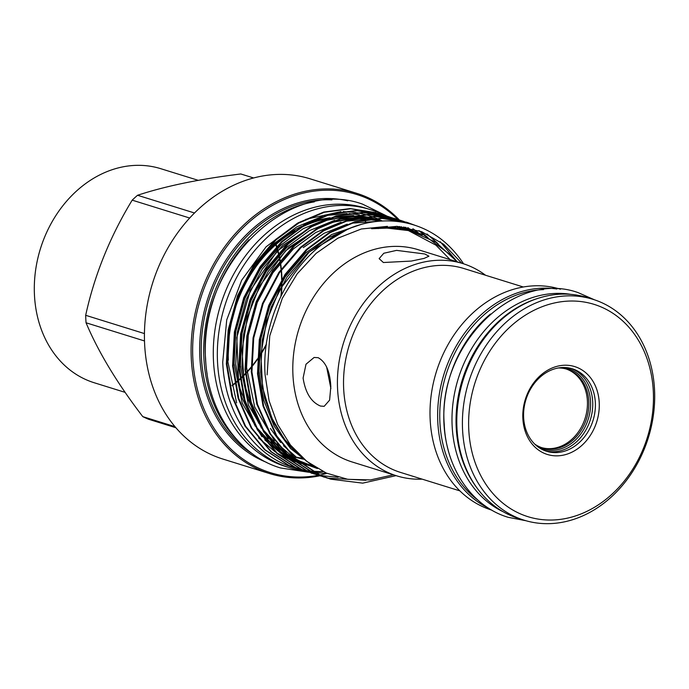 <?xml version="1.0" encoding="UTF-8"?>
<svg xmlns="http://www.w3.org/2000/svg" width="689" height="689" viewBox="0 0 689 689"><rect width="100%" height="100%" fill="white"/><g stroke="black" fill="none" stroke-linecap="round" stroke-linejoin="round"><path stroke-width="1.03" d="M448.177 449.986A114.607 93.187 -72.7 0 1 443.94 423.313A114.607 93.187 -72.7 0 1 490.447 314.038M478.054 500.223A114.607 93.187 -72.7 0 1 439.892 422.056A114.607 93.187 -72.7 0 1 543.552 289.595M477.615 488.802A114.607 93.187 -72.7 0 1 456.187 427.128A114.607 93.187 -72.7 0 1 536.714 298.75M503.306 511.815A114.607 93.187 -72.7 0 1 452.139 425.862A114.607 93.187 -72.7 0 1 570.923 294.367M563.042 367.495A42.158 34.278 -72.7 0 1 590.551 401.609A42.158 34.278 -72.7 0 1 574.066 441.279A42.158 34.278 -72.7 0 1 538.281 447.109M558.323 367.969A41.194 33.494 -72.7 0 1 566.858 369.201A41.194 33.494 -72.7 0 1 588.811 401.48A41.194 33.494 -72.7 0 1 542.398 447.867A41.194 33.494 -72.7 0 1 534.664 444.052M566.151 368.994A41.194 33.494 -72.7 0 1 587.407 401.05A41.194 33.494 -72.7 0 1 541.7 447.643M198.243 180.337L160.752 168.684A112.083 91.137 107.3 0 0 34.45 294.901A112.083 91.137 107.3 0 0 94.186 382.739L125.114 392.36M276.125 244.38A112.083 91.137 -72.7 0 1 276.745 246.326M276.952 246.989A112.083 91.137 -72.7 0 1 278.58 252.949M278.761 253.69A112.083 91.137 -72.7 0 1 280.139 260.373M280.277 261.217A112.083 91.137 -72.7 0 1 281.319 268.908M281.422 269.89A112.083 91.137 -72.7 0 1 281.827 275.591A112.083 91.137 -72.7 0 1 281.956 279.166M281.646 279.656A110.963 90.225 107.3 0 0 281.525 275.979A110.963 90.225 107.3 0 0 281.112 270.321M281.017 269.33A110.963 90.225 107.3 0 0 279.967 261.605M279.82 260.769A110.963 90.225 107.3 0 0 278.425 254.069M278.244 253.328A110.963 90.225 107.3 0 0 276.599 247.351M276.392 246.688A110.963 90.225 107.3 0 0 275.746 244.707M174.972 426.646L142.778 416.63C117.294 383.368 98.381 352.088 86.047 322.779A131.143 106.631 -72.7 0 1 85.815 319.05A131.143 106.631 -72.7 0 1 85.677 315.304C94.514 274.963 110.025 236.577 132.193 200.154A131.143 106.631 -72.7 0 1 137.55 195.271C165.429 186.09 199.844 178.994 240.797 173.972L253.595 177.951M86.047 322.779L144.501 340.952M570.983 368.408A43.209 35.13 -72.7 0 1 592.695 401.825A43.209 35.13 -72.7 0 1 545.344 450.864M595.348 402.652A43.209 35.13 -72.7 0 1 546.661 451.304A43.209 35.13 -72.7 0 1 523.631 417.448A43.209 35.13 -72.7 0 1 572.318 368.787A43.209 35.13 -72.7 0 1 595.348 402.652M599.232 402.652A46.008 37.413 -72.7 0 1 563.232 455.162A46.008 37.413 -72.7 0 1 522.856 418.412A46.008 37.413 -72.7 0 1 558.865 365.902A46.008 37.413 -72.7 0 1 599.232 402.652M653.318 391.498A111.187 90.405 107.3 0 0 555.773 302.686A111.187 90.405 107.3 0 0 468.77 429.566A111.187 90.405 107.3 0 0 566.324 518.378A111.187 90.405 107.3 0 0 653.318 391.498M654.55 389.957A115.674 94.049 107.3 0 0 592.902 299.302A115.674 94.049 107.3 0 0 462.552 429.566A115.674 94.049 107.3 0 0 524.208 520.212A115.674 94.049 107.3 0 0 654.55 389.957M592.902 299.302L587.295 297.562A115.674 94.049 107.3 0 0 456.945 427.817A115.674 94.049 107.3 0 0 518.602 518.464L524.208 520.212M303.1 378.046C305.408 392.825 311.204 402.161 320.497 406.054L324.166 406.329L329.6 400.145L330.823 386.667C330.065 371.543 325.828 361.88 318.129 357.677L314.089 357.479L306.002 364.223L303.1 378.046M326.62 366.918L330.892 388.544M424.777 253.983L396.58 250.374L383.799 253.251L379.131 258.642L383.377 262.518L411.324 261.071L424.114 258.392L428.946 256.205L424.777 253.983M485.556 275.255A111.162 90.388 107.3 0 0 462.827 263.577L418.197 249.702A111.162 90.388 107.3 0 0 292.937 374.885A111.162 90.388 107.3 0 0 352.182 461.992L396.812 475.875A111.162 90.388 107.3 0 0 422.159 479.148M462.827 263.577A111.162 90.388 107.3 0 0 337.567 388.76A111.162 90.388 107.3 0 0 396.812 475.875M461.776 263.258L443.647 244.268L421.694 231.702L397.062 226.354L371.543 228.714L386.693 228.068L410.033 230.755L435.844 242.201L457.229 261.837M463.559 263.809A133.942 108.905 107.3 0 0 449.874 246.912C418.154 214.822 367.599 212.203 327.861 240.289C287.701 267.048 261.355 323.391 265.11 374.85L269.098 400.809L277.693 424.562L290.474 445.051L306.872 461.432L326.319 473.076L347.833 479.329L370.475 479.923L393.41 474.816M523.287 286.986L463.964 268.538A106.761 86.805 107.3 0 0 343.665 388.768A106.761 86.805 107.3 0 0 400.559 472.43L459.89 490.878M375.626 212.608L350.184 208.569L323.718 212.057L298.104 222.857L275.393 239.66L253.965 264.636L237.55 295.762L228.145 330.074L226.354 363.956L231.874 396.33L244.939 426L264.576 449.693L288.476 465.325L302.006 470.191M305.175 470.992L289.13 465.531L265.231 449.9L245.594 426.207L232.529 396.537L227.008 364.162L228.8 330.281L238.205 295.969L254.62 264.843L276.048 239.858L298.759 223.055L324.373 212.255L350.839 208.767L378.726 213.624M379.053 213.736L381.792 214.753M382.111 214.882L384.824 216.01M385.142 216.148L387.812 217.371M388.131 217.526L390.775 218.861M391.076 219.024L394.849 221.152M403.461 226.982L407.337 230.109M412.375 231.392L407.63 227.663M397.975 221.479L394.013 219.412M393.703 219.257L391.033 218.017M390.715 217.879L388.01 216.742M387.692 216.613L384.953 215.588M384.626 215.476L381.525 214.443L356.42 210.498L329.945 213.995L304.331 224.795L281.62 241.598L260.192 266.574L243.777 297.7L234.381 332.012L232.581 365.893L238.101 398.268L251.175 427.938L270.811 451.631L294.703 467.263L305.434 471.31M308.56 472.241L295.357 467.461L271.466 451.838L251.829 428.145L238.756 398.475L233.235 366.1L235.035 332.219L244.431 297.906L260.847 266.781L282.275 241.796L304.986 224.993L330.599 214.193L357.074 210.705L384.962 215.562M385.28 215.674L388.028 216.69M388.346 216.82L391.051 217.948M391.369 218.086L394.048 219.309M394.358 219.464L398.345 221.522M408.146 227.766L413.004 231.573M418.843 233.528L412.789 228.826M401.523 221.987L397.26 219.955M396.942 219.817L394.237 218.68M393.919 218.551L388.415 216.587L363.301 212.643L336.826 216.131L311.221 226.931L288.51 243.734L267.082 268.719L250.667 299.844L241.262 334.156L239.471 368.038L244.991 400.412L258.056 430.082L277.693 453.775L301.593 469.398L317.638 474.859M390.861 217.405L387.761 216.38L362.647 212.436L336.172 215.933L310.567 226.733L287.856 243.536L266.428 268.512L250.012 299.637L240.607 333.95L238.816 367.831L244.337 400.206L257.402 429.876L277.038 453.569L300.938 469.2L314.468 474.066M391.516 217.612L394.254 218.628M394.573 218.757L397.286 219.877M397.596 220.024L401.902 222.047M413.374 228.981L419.592 233.812M426.879 237.033L418.878 230.669M405.201 222.676L400.473 220.618M400.154 220.489L394.642 218.525L369.537 214.58L343.062 218.068L317.448 228.869L294.737 245.672L273.309 270.656L256.894 301.782L247.497 336.086L245.697 369.976L251.218 402.35L264.292 432.02L283.92 455.713L307.819 471.336L321.022 476.116M397.088 219.343L393.987 218.318L368.882 214.374L342.407 217.87L316.794 228.67L294.082 245.465L272.655 270.45L256.239 301.575L246.843 335.887L245.043 369.769L250.563 402.143L263.637 431.814L283.265 455.507L307.165 471.138L317.896 475.186M397.742 219.55L400.481 220.566M400.809 220.695L405.606 222.762M419.61 230.918L427.869 237.533M438.092 243.725L426.965 233.95M409.249 223.624L403.642 221.402M403.323 221.281L400.223 220.256L375.109 216.312L348.634 219.808L323.029 230.608L300.318 247.403L278.89 272.388L262.475 303.513L253.07 337.825L251.278 371.707L256.799 404.081L269.864 433.751L289.501 457.444L313.4 473.076L324.123 477.124M327.249 478.054L314.055 473.274L290.155 457.651L270.519 433.958L257.453 404.279L251.933 371.914L253.724 338.023L263.129 303.72L279.545 272.586L300.972 247.609L323.684 230.806L349.289 220.006L375.763 216.518L403.651 221.376M456.816 261.329L440.219 241.701M414.744 225.243L406.45 222.194L381.344 218.249L354.869 221.746L329.256 232.546L306.545 249.34L285.117 274.325L268.701 305.451L259.297 339.763L257.505 373.645L263.026 406.019L276.091 435.689L295.727 459.382L319.627 475.014L330.35 479.062M396.063 475.643L362.715 483.144L330.686 479.165L320.282 475.212L296.382 459.589L276.745 435.896L263.68 406.217L258.16 373.851L259.96 339.961L269.356 305.658L285.771 274.523L307.199 249.547L329.91 232.744L355.524 221.944L381.999 218.456L407.104 222.401L415.579 225.518M323.132 471.603L312.634 471.31M312.281 471.285L309.318 470.966M308.973 470.931L306.045 470.509M305.701 470.458L302.807 469.941M302.462 469.872L299.603 469.252M299.267 469.175L296.434 468.451M296.098 468.365L288.424 465.876A133.942 108.905 107.3 0 0 293.256 467.53A133.942 108.905 107.3 0 0 296.063 468.348M296.399 468.442A133.942 108.905 107.3 0 0 299.215 469.157M299.551 469.235A133.942 108.905 107.3 0 0 302.402 469.846M302.738 469.915A133.942 108.905 107.3 0 0 305.623 470.423M305.968 470.475A133.942 108.905 107.3 0 0 308.887 470.88M309.232 470.923A133.942 108.905 107.3 0 0 312.177 471.224M312.53 471.25A133.942 108.905 107.3 0 0 322.926 471.509M305.511 471.069L308.379 471.672M308.715 471.741L311.617 472.249M311.962 472.301L314.89 472.706M315.243 472.749L326.999 473.369M317.974 474.936L320.841 475.548M321.177 475.617L338.11 477.253M365.962 480.259L327.585 478.14M393.979 228.231L392.489 227.163M382.162 220.945L377.029 218.534M376.53 218.318L371.982 216.553M371.397 216.346L365.807 214.615M365.058 214.408L357.358 212.763M356.247 212.591L343.182 211.592M340.977 211.618L305.718 219.352M297.372 223.279L266.057 246.834L241.675 280.225L226.715 319.954L222.728 362.104C224.399 409.826 250.65 451.7 288.424 465.876M247.739 277.4A123.46 100.387 -72.7 0 1 301.834 226.276M305.994 224.425A123.46 100.387 -72.7 0 1 330.152 217.793M381.861 227.327A123.46 100.387 -72.7 0 1 383.36 228.18M383.825 228.154A123.46 100.387 107.3 0 0 382.274 227.301M327.628 218.689A123.46 100.387 107.3 0 0 299.922 228.093M294.978 230.781A123.46 100.387 107.3 0 0 228.369 360.089M560.484 289.225A115.674 94.049 107.3 0 0 430.16 419.489A115.674 94.049 107.3 0 0 491.791 510.136M556.893 289.018A115.674 94.049 107.3 0 0 437.791 421.857A115.674 94.049 107.3 0 0 488.716 508.267M304.443 471.009A135.233 109.956 -72.7 0 1 289.587 467.736A135.233 109.956 -72.7 0 1 217.509 361.759A135.233 109.956 -72.7 0 1 369.898 209.473A135.233 109.956 -72.7 0 1 384.1 215.269M384.479 215.459A135.233 109.956 -72.7 0 1 385.926 216.234M386.133 216.337A135.233 109.956 -72.7 0 1 388.053 217.414M388.286 217.552A135.233 109.956 -72.7 0 1 388.88 217.896M390.68 218.981A135.233 109.956 -72.7 0 1 393.901 221.074M401.394 226.724A135.233 109.956 -72.7 0 1 404.641 229.558M289.587 467.736L285.539 466.479A135.233 109.956 -72.7 0 1 213.461 360.502A135.233 109.956 -72.7 0 1 365.842 208.216L369.898 209.473M380.233 227.465A123.46 100.387 -72.7 0 1 381.577 228.292M248.979 239.729A134.949 109.723 107.3 0 0 205.443 357.884A134.949 109.723 107.3 0 0 207.148 374.256M314.365 201.86A136.069 110.636 107.3 0 0 203.884 357.884A136.069 110.636 107.3 0 0 239.531 442.519M406.854 229.704A145.629 118.405 107.3 0 0 404.822 227.181M400.025 221.755A145.629 118.405 107.3 0 0 399.112 220.799M398.44 220.118A145.629 118.405 107.3 0 0 398.001 219.67M397.897 219.567A145.629 118.405 107.3 0 0 263.301 211.11A145.629 118.405 107.3 0 0 192.842 358.556A145.629 118.405 107.3 0 0 318.301 475.315A145.629 118.405 107.3 0 0 318.645 475.255M408.172 230.298A146.748 119.318 107.3 0 0 405.873 227.353M400.826 221.513A146.748 119.318 107.3 0 0 399.853 220.48M399.62 220.239A146.748 119.318 107.3 0 0 399.413 220.024A146.748 119.318 107.3 0 0 356.652 193.299A146.748 119.318 107.3 0 0 191.284 358.547A146.748 119.318 107.3 0 0 269.502 473.55A146.748 119.318 107.3 0 0 319.885 475.789M366.582 223.081A146.748 119.318 107.3 0 0 365.282 221.1M356.652 193.299L309.981 178.787A146.748 119.318 107.3 0 0 144.621 344.035A146.748 119.318 107.3 0 0 222.831 459.038L269.502 473.55M319.041 475.177A145.629 118.405 107.3 0 0 319.713 475.048M319.851 475.022A145.629 118.405 107.3 0 0 321.117 474.764M321.479 474.687A145.629 118.405 107.3 0 0 326.13 473.576M303.065 458.288A123.46 100.387 -72.7 0 1 292.928 456.351M292.317 456.187A123.46 100.387 -72.7 0 1 291.611 455.997M322.271 471.629A135.233 109.956 -72.7 0 1 313.409 471.75M313.099 471.741A135.233 109.956 -72.7 0 1 310.558 471.612M310.274 471.586A135.233 109.956 -72.7 0 1 307.957 471.405M307.707 471.379A135.233 109.956 -72.7 0 1 306.209 471.224M305.597 471.147A135.233 109.956 -72.7 0 1 304.486 471.009M303.995 459.089A123.46 100.387 -72.7 0 1 293.626 456.669M293.083 456.506L294.169 456.841A123.46 100.387 107.3 0 0 304.219 459.279M194.487 212.979L137.55 195.271M132.193 200.154L189.656 218.017M144.432 333.579L85.677 315.304M175.91 427.748L148.497 419.231A131.143 106.631 -72.7 0 1 142.778 416.63M232.021 385.332A110.963 90.225 107.3 0 0 234.596 383.334M235.138 382.895A110.963 90.225 107.3 0 0 239.841 378.864M240.401 378.347A110.963 90.225 107.3 0 0 245.301 373.567M245.895 372.956A110.963 90.225 107.3 0 0 251.089 367.134M251.726 366.367A110.963 90.225 107.3 0 0 257.393 358.917M258.099 357.901A110.963 90.225 107.3 0 0 266.35 344.181M280.905 296.218A110.963 90.225 107.3 0 0 281.663 280.897M281.973 280.397A112.083 91.137 -72.7 0 1 281.267 295.478M266.238 344.991A112.083 91.137 -72.7 0 1 258.074 358.487M257.367 359.494A112.083 91.137 -72.7 0 1 251.735 366.892M251.106 367.65A112.083 91.137 -72.7 0 1 245.93 373.455M245.344 374.067A112.083 91.137 -72.7 0 1 240.47 378.838M239.91 379.355A112.083 91.137 -72.7 0 1 235.225 383.385M234.691 383.825A112.083 91.137 -72.7 0 1 232.141 385.814M378.295 228.576A123.46 100.387 107.3 0 0 377.176 227.809M331.96 199.888A136.069 110.636 107.3 0 0 201.395 357.109A136.069 110.636 107.3 0 0 252.906 454.12M347.747 200.809A137.189 111.549 107.3 0 0 199.844 357.109A137.189 111.549 107.3 0 0 266.428 462.31M371.543 228.714L398.552 227.663L423.227 234.553L452.578 256.437M396.494 226.328L419.274 233.692M310.661 464.248L290.5 448.436L274.291 426.396L263.603 399.904L259.021 371.466L260.726 339.143L269.683 306.407L285.332 276.711L305.761 252.872L331.676 234.501L360.993 224.493M407.182 229.144L412.177 231.332M295.719 456.583L283.498 445.697M280.664 442.562L270.381 428.446M303.289 247.592L324.131 233.261L347.222 224.166M351.201 223.236L375.961 221.479M403.969 228.481L407.466 230.143M317.414 468.563L305.873 464.308L295.383 458.676M293.97 457.772L277.271 443.759M274.429 440.624L254.697 407.018L246.567 367.599L248.264 335.267L257.221 302.531L272.87 272.835L293.299 249.005L315.708 232.537L340.995 222.228M344.974 221.298L365.962 219.36M367.582 219.412L380.604 221.04M400.722 227.947L403.409 229.342M316.38 467.96L299.646 462.379M298.725 461.949L289.147 456.738M287.744 455.834L271.035 441.821M268.202 438.686L248.471 405.08L240.332 365.661L242.037 333.33L250.994 300.593L266.634 270.898L287.063 247.067L309.473 230.6L334.759 220.291M338.738 219.36L359.736 217.423M361.355 217.474L371.879 218.628M397.432 227.534L399.62 228.765M314.658 466.909L300.955 463.43M294.728 461.492L300.249 463.18L293.419 460.441M292.489 460.011L282.921 454.8M281.517 453.896L264.809 439.883M261.966 436.748L242.235 403.143L234.105 363.723L235.802 331.392L244.759 298.656L260.408 268.96L280.836 245.129L303.246 228.662L328.532 218.353M332.511 217.423L353.509 215.485M358.823 215.795L365.644 216.69M366.617 216.863L373.627 218.482M394.108 227.258L395.934 228.378M312.582 465.566L300.843 463.344M294.022 461.242L287.184 458.504M286.262 458.073L276.685 452.862M275.281 451.967L258.573 437.946M236.637 402.858L227.87 361.785L229.575 329.454L238.532 296.718L254.181 267.022L274.61 243.191L297.011 226.724L322.306 216.424M326.285 215.485L347.273 213.547M348.892 213.607L359.417 214.753M372.973 218.31L373.498 218.499M390.741 227.103L392.299 228.145M411.169 230.152L422.426 234.966M306.252 460.941L288.26 444.715L274.024 423.347L264.697 398.414L260.64 371.974L262.345 339.643L271.302 306.915L286.951 277.211L307.38 253.38L328.515 237.645L352.337 227.353M399.387 226.526L413.641 231.762M404.805 228.645L408.594 230.402M401.566 228.076L404.434 229.523M316.742 468.175L298.923 461.776M297.915 461.277L287.141 454.835M285.504 453.672L265.101 433.329M261.476 428.145L247.721 398.69L241.951 366.16L243.656 333.838L252.613 301.102L268.254 271.397L288.682 247.566L323.658 225.01M329.411 222.874L356.816 217.913M358.754 217.888L370.897 218.723M371.982 218.887L381.646 220.971M398.294 227.628L400.593 228.894M315.149 467.211L300.792 463.301M300.042 463.017L292.687 459.839M291.68 459.339L280.905 452.906M279.278 451.734L258.875 431.392M255.249 426.207L241.494 396.752L235.724 364.223L237.421 331.9L246.378 299.164L262.027 269.459L282.456 245.628L317.431 223.072M323.175 220.936L350.589 215.976M352.527 215.95L364.67 216.785M365.756 216.949L373.412 218.499M374.17 218.697L381.473 220.98M394.978 227.318L396.89 228.464M391.619 227.129L393.247 228.188M594.547 299.836L578.071 292.61C513.624 269.356 437.541 345.818 444.241 424.209C445.912 468.158 471.827 506.536 508.198 517.318L525.871 520.712M388.407 216.785L362.509 204.125C287.132 176.84 197.709 266.669 205.598 358.797C207.561 410.403 237.938 455.351 280.466 467.952L308.474 472.215M308.569 472.215L309.637 472.215M309.809 472.206L310.739 472.198M311.695 472.172L313.736 472.086M313.995 472.077L317.853 471.793M394.168 221.091L393.393 220.471M392.592 219.851L391.593 219.085M391.395 218.938L389.853 217.802M389.69 217.69L388.811 217.069M375.298 212.505L375.953 212.712M381.534 214.443L382.188 214.649M387.761 216.38L388.415 216.587M393.996 218.318L394.651 218.525M400.223 220.256L400.877 220.463M406.45 222.194L407.104 222.401M298.871 469.278L299.526 469.476M305.106 471.216L305.761 471.414M311.333 473.154L311.988 473.352M317.569 475.091L318.223 475.289M323.796 477.029L324.45 477.227M330.022 478.958L330.677 479.165M378.235 228.584L377.133 227.818M391.128 228.093L389.535 227.077M394.539 228.266L392.652 227.172M379.312 221.135L371.75 218.904M370.958 218.714L362.948 217.259M361.811 217.121L349.116 216.604M347.101 216.699L329.91 219.369L318.843 222.909M312.97 225.381L276.995 251.27L250.271 290.508L236.783 337.576L238.738 385.297L252.811 421.651M256.342 427.189L276.72 449.09M278.373 450.356L289.432 457.384M290.474 457.935L298.079 461.415M298.854 461.725L313.013 465.85M397.906 228.567L395.624 227.37M379.191 221.152L369.175 219.197M368.038 219.059L355.352 218.542M353.328 218.628L337.128 221.066L325.07 224.847M319.196 227.318L285.539 250.874L259.564 286.254L247.368 317.336L242.08 350.253L244.078 382.722L253.251 412.504L259.038 423.589M262.569 429.126L282.946 451.028M284.609 452.294L295.667 459.322M296.709 459.873L314.21 466.625M401.222 228.989L398.371 227.637M404.495 229.532L400.697 227.947M407.733 230.204L401.98 228.137M347.773 229.213L309.249 251.985L279.346 290.009L266.574 321.324L260.855 354.654L262.612 387.631L271.759 417.913L284.092 438.876L300.223 455.713M450.072 259.615L435.956 245.181L406.441 229.54L398.638 227.671M387.451 226.345L361.329 228.989L337.86 238.187L316.096 253.38L297.226 273.791L282.301 298.337L269.761 335.827L267.117 374.85"/></g></svg>
